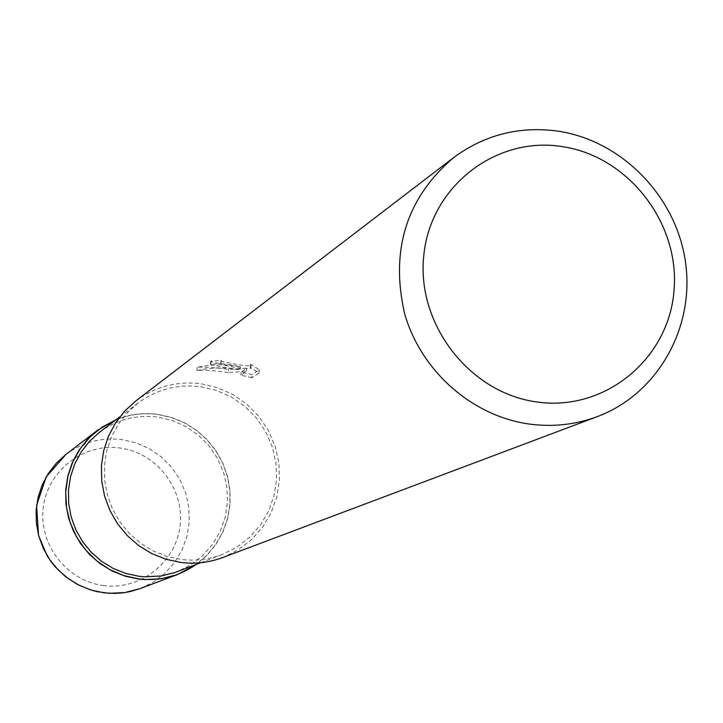 <?xml version="1.0" encoding="UTF-8"?>
<svg xmlns="http://www.w3.org/2000/svg" width="723" height="723" viewBox="0 0 723 723"><rect width="100%" height="100%" fill="white"/><g stroke="black" fill="none" stroke-linecap="round" stroke-linejoin="round"><path stroke-width="0.54" stroke-dasharray="3.62 2.71" d="M157.741 414.451L171.514 417.523L184.582 422.91L196.575 430.438L207.139 439.9L215.978 451.007L222.838 463.443L227.519 476.846L229.869 490.836L229.842 504.997L227.42 518.915L222.666 532.2L215.725 544.455L206.787 555.318L196.114 564.464L206.787 555.318L215.725 544.455L222.666 532.2L227.42 518.924L229.842 504.997L229.869 490.836L227.519 476.855L222.838 463.443L215.978 451.007L207.139 439.9L196.575 430.438L184.582 422.91L171.514 417.523L157.741 414.451C143.29 412.58 129.327 414.378 115.861 419.846C129.327 414.378 143.29 412.58 157.741 414.451M200.669 386.724L216.575 390.465L231.55 397.144L245.052 406.516L256.602 418.246L265.802 431.92L272.327 447.049L275.951 463.109L276.529 479.53L274.053 495.734L268.585 511.134L260.325 525.187L249.562 537.388L236.656 547.302L222.078 554.55C208.893 559.521 195.237 561.147 181.121 559.439L166.769 556.367L153.095 550.89L140.479 543.163L129.309 533.411L119.901 521.916L112.526 509.001L107.411 495.047L104.69 480.47L104.446 465.675L106.688 451.098L111.333 437.171L118.247 424.284L127.23 412.806L138.012 403.063C156.719 389.372 177.605 383.922 200.669 386.724M99.548 432.218C116.837 419.557 136.141 414.496 157.442 417.035L172.146 420.461L185.974 426.588L198.436 435.219L209.101 446.019L217.587 458.617L223.597 472.571L226.923 487.383L227.429 502.53L225.106 517.469L220.036 531.685L212.381 544.654L202.404 555.924L190.474 565.07L176.99 571.766M228.36 364.446L240.316 366.642L227.546 365.025L218.834 364.781L207.962 365.458L197.207 367.203C202.756 366.877 211.197 367.329 222.557 368.549L228.549 369.471L246.805 368.206L241.175 372.029L252.173 374.514L259.295 369.805L250.556 364.139L251.062 365.223C248.522 366.218 241.563 365.531 230.194 363.154L221.545 361.274L221.193 360.343L210.8 361.175C211.017 362.078 216.864 363.172 228.36 364.446M135.825 400.931C155.255 386.57 176.972 380.849 201.003 383.768L217.487 387.645L232.996 394.577L246.977 404.302L258.933 416.475L268.45 430.655L275.183 446.353L278.897 463.009L279.458 480.018L276.837 496.8L271.116 512.743L262.503 527.275L251.297 539.882L237.876 550.095L222.738 557.532M228.206 372.553C214.297 370.556 203.841 369.851 196.846 370.438L206.001 368.811L218.391 367.89L227.7 368.152L239.964 369.769C222.124 367.031 212.282 365.242 210.438 364.392L220.84 363.497L221.193 364.41C232.987 367.429 242.829 368.757 250.709 368.414L250.212 367.32L258.924 373.077L251.821 377.749L252.182 374.514M220.84 363.497L221.193 360.343M239.964 369.769L240.316 366.642M196.837 370.438L197.207 367.203M251.812 377.74L240.822 375.165L246.453 371.378L228.206 372.544L228.558 369.471M246.453 371.378L246.805 368.206M240.822 375.165L241.175 372.029M258.933 373.077L259.295 369.805M250.212 367.32L250.565 364.139M210.827 363.985L211.188 360.768M116.286 419.53C129.643 414.198 143.461 412.462 157.759 414.315L171.514 417.379L184.573 422.747L196.566 430.266L207.139 439.692L215.987 450.772L222.874 463.181L227.582 476.565L229.986 490.528L230.004 504.672L227.646 518.599L222.964 531.893L216.087 544.166L207.221 555.065L196.611 564.274M65.847 454.505C82.576 442.142 101.283 437.171 121.952 439.602L136.141 442.874L149.48 448.775L161.5 457.081L171.767 467.501L179.928 479.647L185.684 493.104L188.848 507.383L189.281 521.988L186.977 536.385L182.015 550.076L174.559 562.557L164.871 573.384L153.294 582.16L140.244 588.567M103.922 585.594C67.131 581.328 38.545 544.708 43.244 507.781C47.402 470.772 83.488 442.874 119.928 448.007C156.43 452.589 184.51 488.73 180.108 525.341C176.24 562.033 140.66 590.402 103.922 585.594M200.777 562.684L222.078 554.55M220.949 360.605L220.596 363.759M251.071 365.223L250.709 368.414M210.8 361.175L210.438 364.392M119.837 416.837L138.012 403.063"/><path stroke-width="1.08" d="M196.114 564.464C178.933 576.43 159.846 581.256 138.852 578.942L123.741 575.58L109.471 569.444L96.548 560.732L85.431 549.751L76.521 536.891L70.14 522.612L66.498 507.41L65.739 491.839L67.872 476.448L72.833 461.78L80.425 448.35L90.375 436.629L102.323 427.013L115.861 419.846L102.323 427.022L90.366 436.629L80.416 448.35L72.833 461.78L67.872 476.448L65.739 491.848L66.498 507.41L70.14 522.612L76.521 536.891L85.431 549.751L96.548 560.732L109.471 569.444L123.741 575.58L138.852 578.933C159.837 581.256 178.924 576.43 196.114 564.464M200.777 562.684L174.415 572.697L161.112 575.987L144.645 576.809L139.15 576.312L125.901 573.493L113.285 568.459L101.654 561.355L91.351 552.381L82.684 541.798L75.897 529.905L71.188 517.053L68.694 503.624L68.486 489.986L70.565 476.556L74.867 463.705L81.274 451.812L89.58 441.22L99.548 432.218L119.837 416.837M558.572 131.234C622.566 141.039 676.592 197.126 685.549 262.576C694.812 327.989 657.478 394.089 597.325 416.62C575.589 424.69 553.005 427.176 529.561 424.085C472.173 416.285 420.822 370.971 404.528 313.33C390.176 249.833 406.534 197.93 453.601 157.623C484.808 134.605 519.801 125.802 558.572 131.234M597.325 416.62L222.738 557.532C209.209 562.557 195.228 564.193 180.777 562.44L165.965 559.268L151.839 553.628L138.807 545.666L127.266 535.607L117.524 523.759L109.887 510.438L104.573 496.041L101.726 480.994L101.428 465.72L103.687 450.664L108.432 436.267L115.517 422.928L124.745 411.044L135.825 400.931L453.601 157.623M562.358 146.615C628.829 156.439 680.677 224.049 673.917 291.767C668.142 359.611 604.473 411.739 537.117 401.988C469.67 393.267 416.068 323.976 423.823 255.183C430.574 186.245 495.996 135.797 562.358 146.615M196.611 564.274L177.596 574.514L161.319 578.771L144.464 579.584L138.834 579.078L125.16 576.168L112.119 570.98L100.108 563.66L89.462 554.405L80.488 543.497L73.457 531.233L68.568 517.975L65.956 504.112L65.703 490.031L67.808 476.15L72.201 462.874L78.762 450.565L87.293 439.584L97.542 430.248L116.286 419.53M104.139 592.842L91.405 590.149L79.277 585.341L68.107 578.545L58.202 569.959L49.86 559.819L43.335 548.432L38.789 536.114L36.376 523.226L36.15 510.14L38.12 497.243L42.223 484.889L48.342 473.438L56.295 463.217L65.847 454.505L46.164 476.981L36.566 505.431L38.572 535.562L47.049 555.598L50.962 561.491L55.382 567.013L65.612 576.737L77.415 584.437L90.375 589.869L97.162 591.676L109.318 593.321L125.043 592.544L140.235 588.567L130.221 591.568L122.476 592.896L114.632 593.411L104.139 592.842M177.596 574.514L140.235 588.567M97.542 430.248L65.847 454.505"/></g></svg>
